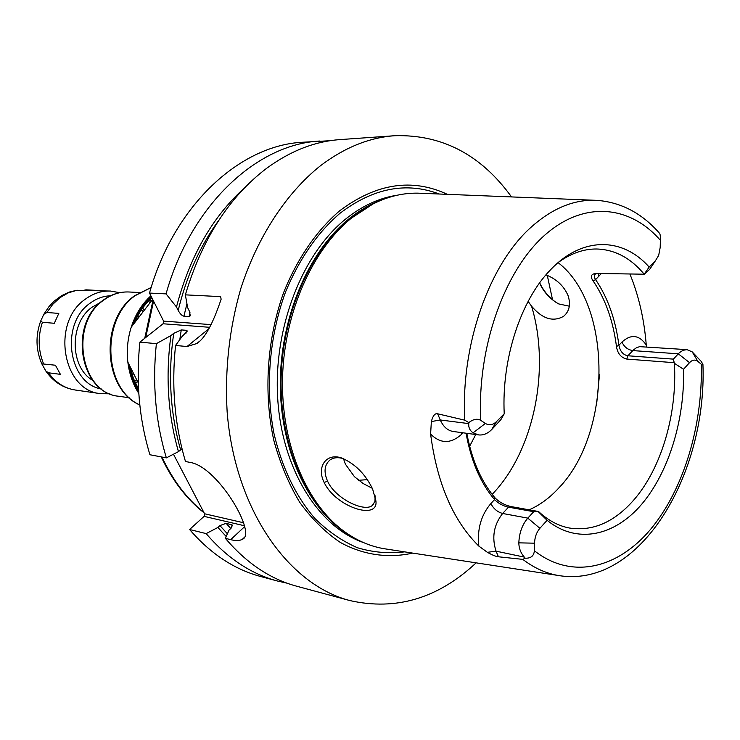 <?xml version="1.0" encoding="UTF-8"?>
<svg xmlns="http://www.w3.org/2000/svg" width="740" height="740" viewBox="0 0 740 740"><rect width="100%" height="100%" fill="white"/><g stroke="black" fill="none" stroke-linecap="round" stroke-linejoin="round"><path stroke-width="1.11" d="M558.524 575.516L386.354 549.052C370.564 546.823 355.635 540.302 341.584 529.47C304.963 501.045 280.747 441.345 282.569 376.854C284.438 312.382 312.363 249.806 351.38 218.143L373.145 203.87C389.018 195.952 404.919 192.419 420.838 193.269L594.738 200.272M533.716 511.691L508.528 507.159C503.2 506.058 498.557 503.542 494.579 499.62L490.879 503.533C493.515 508.741 497.428 512.052 502.636 513.477L527.814 518.13L533.716 511.691L538.008 511.414L511.192 506.604L508.528 507.159L502.636 513.477C493.802 524.836 491.61 537.397 496.05 551.161L498.436 556.785L522.773 559.366L525.234 558.21L524.299 557.109C520.701 552.965 518.879 548.211 518.832 542.855L534.53 543.179L534.373 550.736C533.938 555.925 530.895 558.413 525.234 558.21M498.436 556.785C496.068 556.591 492.387 555.102 487.382 552.317L478.845 546.111C453.148 520.747 437.062 483.396 430.606 434.065L431.355 421.569C432.9 415.686 434.99 413.087 437.627 413.789L440.263 419.969L468.762 423.613L468.836 422.605C473.258 419.136 477.217 418.387 480.713 420.329L485.394 423.437L473.073 432.826L478.54 434.898C483.192 435.435 487.549 433.686 491.619 429.653L500.888 419.663L504.227 413.78C501.461 358.789 520.858 299.95 550.588 269.739C582.528 236.079 622.84 237.263 649.156 267.057L655.492 260.637L658.674 255.439L660.191 247.465L660.385 240.306C660.469 236.005 660.126 233.609 659.359 233.1C641.848 213.138 621.017 202.224 596.875 200.355C574.518 199.162 552.678 208.042 531.338 226.986C489.399 264.032 460.632 344.646 464.739 420.163L437.627 413.789M324.166 482.471C316.239 466.968 326.275 452.538 341.732 458.023C355.126 463.795 365.421 474.127 372.618 489.02L375.911 500.999C378.658 520.673 335.868 507.261 324.166 482.471L327.589 481.176C323.556 471.898 324.361 464.831 330.012 459.975C333.555 457.496 338.041 457.061 343.48 458.652M464.739 420.163L468.836 422.605M468.762 423.613C468.42 427.507 469.863 430.578 473.073 432.826M697.894 361.425L692.205 351.879L701.437 361.647L702.945 364.561L701.289 364.256L697.894 361.425C695.147 359.325 692.363 359.733 689.541 362.646L683.557 369.269C684.805 419.673 668.784 472.379 641.543 504.421C614.32 536.26 576.784 544.427 547.11 520.303L539.885 528.304C536.565 532.208 534.779 537.157 534.53 543.179M504.227 413.78L496.522 421.578C492.859 425.065 489.149 425.685 485.394 423.437M673.844 362.656L626.762 359.076C620.943 357.605 617.521 353.415 616.476 346.505L618.908 345.247C620.129 351.398 623.126 354.904 627.909 355.774L673.372 359.131L674.39 363.331L683.557 369.269M673.372 359.131L679.413 352.647L683.122 350.27L686.961 349.641L692.205 351.879M547.11 520.303L538.008 511.414M674.39 363.331C677.35 413.651 661.579 468.096 633.875 499.907C614.394 522.135 592.962 531.514 569.56 528.046C558.607 525.992 548.386 520.59 538.887 511.84M649.156 267.057L644.188 274.207C630.674 257.955 614.811 249.546 596.607 248.992C583.786 248.89 571.132 253.284 558.645 262.173M539.885 528.304L527.814 518.13C522.246 524.586 519.258 532.828 518.832 542.855M644.188 274.207L595.728 273.439C591.001 274.078 590.122 276.566 593.101 280.895L595.589 279.618C607.808 297.619 615.578 319.495 618.908 345.247L621.97 342.046C624.162 346.921 627.77 349.77 632.802 350.594L678.256 353.803L689.541 362.646M616.476 346.505C613.136 320.753 605.348 298.886 593.101 280.895M529.137 509.823C539.913 505.115 549.866 497.77 558.977 487.799C612.23 432.576 612.665 304.297 558.09 262.635M654.271 262.469L649.785 269.221L643.985 274.577M629.999 274.235C638.796 295.824 644.216 319.412 646.26 344.997L646.455 346.894M539.663 282.837C543.586 291.088 549.274 297.757 556.721 302.854M596.967 273.449L595.358 274.087C593.841 275.095 593.915 276.936 595.589 279.618L601.333 273.55M447.367 194.343C412.125 177.887 376.235 183.363 339.697 210.78C316.683 230.464 297.184 258.676 283.577 292.707C266.937 339.235 263.403 393.079 273.828 440.402C280.127 463.37 288.757 484.006 299.728 502.321C311.799 518.962 325.332 532.328 340.326 542.438C363.47 555.13 388.38 558.524 412.68 553.104M476.125 562.853C438.108 598.401 396.002 610.962 349.826 600.556C288.184 584.6 234.867 509.388 227.143 411.921C224.701 369.796 229.289 328.579 240.898 288.258C257.816 236.217 286.417 192.992 320.401 165.779C344.526 147.51 369.353 137.483 394.882 135.707L340.021 139.601C314.667 141.368 290.071 151.043 266.233 168.609C229.012 197.071 202.048 239.15 185.352 294.853L220.64 296.629L221.121 299.219C212.87 323.926 204.73 338.707 196.692 343.582L187.007 346.533L175.547 345.46L182.049 336.534L187.35 331.058L186.462 330.327L181.263 329.911L173.743 333.333L170.931 335.581C165.418 376.087 167.934 414.77 178.46 451.631L182.012 448.782M552.54 299.765L547.285 275.391M511.516 196.923C481.037 154.78 442.159 134.384 394.882 135.707M244.117 537.638L242.368 539.284C257.243 534.16 218.485 467.625 190.744 462.519L185.481 461.519C174.659 424.908 171.347 386.225 175.547 345.46M242.368 539.284C239.76 540.811 235.866 540.94 230.686 539.654L225.386 538.341C246.411 563.103 270.193 579.068 296.731 586.228L349.826 600.556M209.697 327.311L163.087 323.769L163.605 321.123L211.094 324.62M244.413 187.978C212.288 216.968 189.644 256.632 176.49 306.98L166.065 293.891L149.499 293.058L163.605 321.123M139.888 342.121L156.371 343.665C152.227 383.764 155.557 421.828 166.361 457.875L149.933 454.749C139.157 419.192 135.809 381.646 139.888 342.121L163.087 323.769M173.465 454.212L204.573 513.773L204.083 516.363L189.597 529.516C210.475 553.677 234.099 569.319 260.471 576.451L277.25 580.974C250.786 573.824 227.088 558.034 206.146 533.596L189.597 529.516M149.499 293.058C174.011 205.304 239.88 145.308 302.558 142.256L329.938 140.73M189.995 312.696L189.126 316.563L190.3 315.767L189.347 311.133L187.636 307.664L185.352 294.853M189.126 316.563L183.918 316.202C182.012 315.814 180.107 313.88 178.192 310.421C186.572 275.918 200.133 245.828 218.892 220.15M176.49 306.98L178.192 310.421M287.157 583.212L277.25 580.974M166.065 293.891C190.791 204.86 257.039 144.06 319.893 141.026M226.2 536.519L217.902 527.463L219.919 525.604L226.116 523.319L232.129 524.938L231.065 528.249L229.039 530.127L225.386 538.341M217.902 527.463L206.146 533.596M166.361 457.875L178.46 451.631M156.371 343.665L170.931 335.581M244.459 525.761L204.083 516.363M243.534 522.755L204.573 513.773M539.571 282.967C543.706 292.134 550.107 299.127 558.755 303.937L569.328 306.193M343.443 458.643L345.423 464.23L354.46 476.708L363.137 483.525L372.276 488.298M545.944 274.854C556.526 279.026 563.899 285.964 568.089 295.658C570.873 304.454 569.402 311.327 563.667 316.276C553.085 322.252 542.392 318.894 531.579 306.231L528.129 301.393M375.097 495.763L374.976 501.461L372.146 505.624C363.849 512.339 335.007 498.381 327.589 481.176M469.632 446.257L475.755 434.528M466.82 433.325C471.861 460.141 481.231 481.629 494.94 497.789C499.185 502.173 504.606 505.115 511.192 506.604M494.94 497.789L494.579 499.62C480.501 483.035 471.001 460.9 466.08 433.224M92.722 380.388C69.68 367.197 69.227 322.954 92.149 307.156L100.242 302.577M137.954 315.416L139.018 317.072M133.579 373.561L132.201 375.004M43.799 314.324L40.719 320.993L42.421 322.289L54.316 323.278L58.812 313.39L46.888 312.511L43.799 314.324L49.034 306.545L54.344 300.976L61.503 295.704L69.246 292.078L76.867 290.274L110.593 291.061C101.667 290.681 93.277 293.364 85.424 299.117C50.894 322.298 62.502 390.812 100.649 393.661L109.936 393.828M48.516 372.793L60.403 374.348L55.426 365.227L41.81 363.83L45.88 371.091L48.516 372.793C55.565 382.571 64.463 388.315 75.221 390.008C63.067 388.019 53.289 381.711 45.88 371.091M82.482 290.561L85.979 289.839L95.978 290.348M702.954 365.098C706.931 473.091 641.275 587.172 560.476 575.822C547.285 573.981 534.724 568.496 522.773 559.366M534.373 550.736C571.484 580.003 617.66 568.653 650.663 529.239C683.695 489.529 702.815 425.482 701.289 364.256M660.385 240.306C629.472 204.749 582.741 200.29 543.188 236.569C503.718 272.69 477.096 348.559 480.713 420.329M524.299 557.109L496.05 551.161L487.382 552.317M490.879 503.533C481.055 515.086 477.041 529.276 478.845 546.111M686.961 349.641L639.628 346.653L636.418 347.754L633.375 350.011L627.909 355.774L626.762 359.076M649.785 269.221L655.492 260.637M646.26 344.997C639.157 334.822 631.063 333.832 621.97 342.046M598.771 276.483L598.244 273.476M378.714 201.243L371.23 204.684L349.576 218.874C310.763 250.37 282.995 312.548 281.135 376.605C279.332 440.679 303.418 500.018 339.854 528.304L346.616 533.17M383.542 199.273C371.499 203.417 359.908 210.003 348.753 219.031C307.84 252.127 279.507 319.44 280.321 386.65C281.126 453.879 310.56 512.913 350.982 536.028M396.853 195.286C379.102 197.996 362.026 205.924 345.636 219.068C302.077 254.107 273.226 327.977 277.713 398.647C282.107 469.382 318.44 526.815 363.285 542.494M439.246 194.01C406.297 181.596 373.219 188.025 339.993 213.287C317.479 232.656 299.358 258.806 285.64 291.745C269.231 336.219 265.031 387.853 274.05 433.936C282.264 468.272 295.907 496.466 314.972 518.546C328.171 531.533 342.398 541.291 357.642 547.813C373.2 552.429 388.861 553.779 404.641 551.864M208.911 328.736L187.007 346.533M231.324 524.53L232.49 525.881M186.462 330.327L185.981 333.268M226.116 523.319L230.778 528.517M186.942 303.825L183.918 316.202M181.263 329.911L179.811 339.586M227.411 533.79L219.919 525.604M180.579 449.809C170.117 412.735 167.841 373.913 173.743 333.333M244.681 526.593L230.686 539.654M153.559 301.143L145.715 337.514M161.986 457.043C172.772 480.241 186.748 498.732 203.916 512.515M153.032 300.079L144.744 338.282M204.111 512.876C186.526 498.991 172.254 480.343 161.283 456.913L166.546 467.403M151.154 296.351C142.487 304.112 136.049 314.13 131.831 326.396M128.279 363.007C129.778 374.005 133.265 383.773 138.732 392.311M150.886 295.815C141.978 303.937 135.429 314.38 131.239 327.154C127.65 338.587 126.522 350.242 127.854 362.147C129.287 373.913 132.941 384.328 138.796 393.403M138.593 390.082C134.144 382.802 131.119 374.616 129.537 365.505M133.552 324.166C137.751 313.279 143.801 304.353 151.681 297.406M134.125 381.378L129.213 364.866M133.108 324.74L141.072 309.524M151.145 287.527L135.198 295.63C100.446 319.68 103.702 389.342 139.795 404.9M151.321 301.125L149.813 299.894M128.954 291.986C119.963 291.606 111.518 294.335 103.609 300.19C68.811 323.778 80.438 393.44 118.844 396.27C79.642 393.023 68.126 324.018 102.999 300.329C111.037 294.381 119.686 291.606 128.954 291.986L139.351 292.513M150.118 302.679L148.435 301.236M137.566 381.526L135.309 382.978M142.542 308.182L144.457 310.023M141.396 309.801L143.199 311.66M136.641 379.685L134.504 381.174M531.579 306.231C550.643 368.89 534.021 450.965 492.424 494.079L492.146 494.376M596.486 405.603L599.511 374.32M367.281 479.649L358.604 480.306M430.606 434.065C440.494 443.935 450.873 443.972 461.751 434.177L463.111 432.826M461.751 434.177L461.205 432.567M431.355 421.569L440.263 419.969C443.297 426.73 447.608 430.569 453.204 431.485L478.54 434.898M496.522 421.578L491.619 429.653M110.427 295.796C103.184 296.065 96.404 298.535 90.086 303.215C59.848 323.667 68.163 383.671 101.417 388.99M76.867 290.274L68.163 292.901L60.023 297.628L52.818 304.26L46.888 312.511M42.421 322.289C37.768 336.524 38.147 350.353 43.549 363.775M378.861 201.178L373.145 203.87M346.755 533.272L341.584 529.47M199.68 341.149L196.692 343.582M190.3 315.767L190.402 315.305M152.671 299.367L131.239 327.154C127.641 338.578 126.512 350.242 127.854 362.147L138.287 382.959M138.537 389L133.385 378.399L130.064 366.559M134.273 323.232C138.5 312.872 144.402 304.454 151.968 297.961M151.163 287.453L134.523 295.778C99.549 320.096 102.971 389.268 139.804 404.974M129.176 397.759L118.844 396.27M341.732 458.023L343.203 458.541M375.911 500.999L375.319 498.149M372.146 505.624L373.857 503.931M563.667 316.276L566.026 313.945M119.704 292.679L110.593 291.061M100.649 393.661L75.221 390.008M40.709 320.984C35.437 335.581 35.798 349.863 41.81 363.83"/></g></svg>
